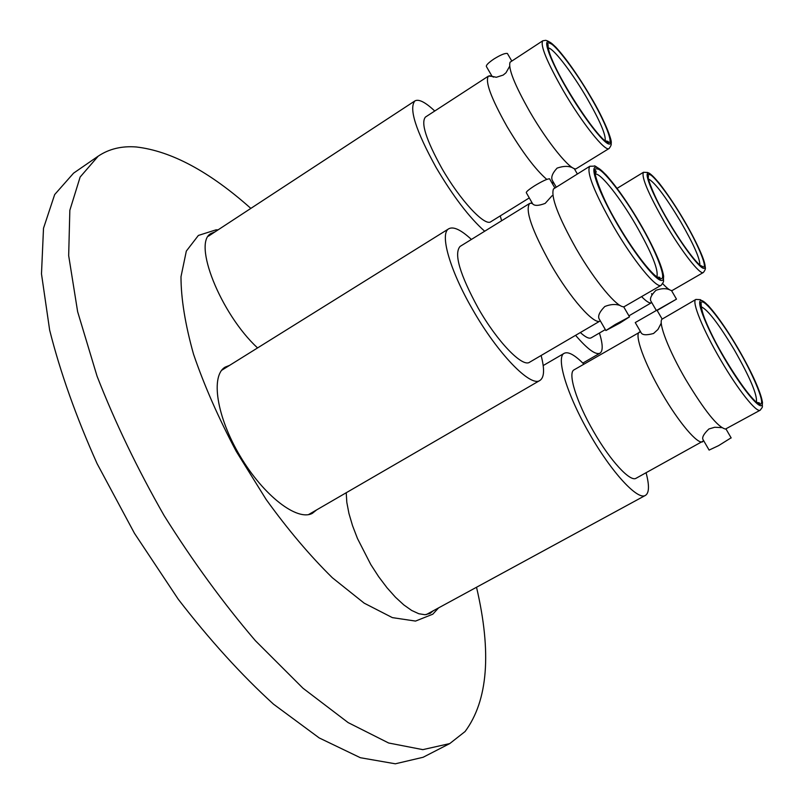 <?xml version="1.0" encoding="UTF-8"?>
<svg xmlns="http://www.w3.org/2000/svg" width="804" height="804" viewBox="0 0 804 804"><rect width="100%" height="100%" fill="white"/><g stroke="black" fill="none" stroke-linecap="round" stroke-linejoin="round"><path stroke-width="1.21" d="M529.866 111.806C547.775 142.841 570.569 170.689 575.996 168.83L609.06 148.519C605.402 152.278 582.146 123.213 563.222 90.55C546.881 61.797 540.057 45.205 542.76 40.793L510.088 62.209C507.997 68.28 514.59 84.812 529.866 111.806M573.172 168.076C569.061 165.825 563.704 165.835 557.102 168.106C551.976 173.654 550.559 178.036 552.82 181.232L556.187 187.041M576.267 248.848C594.92 281.259 617.733 308.465 624.135 306.716L661.189 285.269C656.747 289.249 633.361 260.797 613.482 226.416C594.136 192.035 586.237 171.986 589.794 166.267L553.464 188.96C550.67 196.759 558.267 216.718 576.267 248.848M620.105 305.48C615.613 303.882 610.507 304.224 604.779 306.515C599.08 312.344 597.362 316.726 599.613 319.66L605.824 330.414M685.862 379.749C704.605 410.834 717.821 427.276 725.489 429.055L760.242 410.171C756.604 413.155 738.002 389.839 720.746 360.112C702.857 329.7 691.309 301.008 695.872 299.44L661.943 319.228C658.154 323.037 668.988 350.976 685.862 379.749M721.721 427.617L714.706 427.266L708.907 428.974C703.48 434.17 701.601 437.858 703.279 440.029L709.108 450.089L718.575 445.647L731.107 437.818M662.737 283.691C667.179 288.465 670.295 290.757 672.084 290.566L703.339 272.496C700.244 275.38 681.511 251.421 664.888 222.849C648.295 193.663 641.16 176.8 643.461 172.277L617.12 188.347M669.451 289.701C665.742 288.154 661.22 288.375 655.893 290.355C650.989 295.349 649.411 299.078 651.16 301.57L656.235 310.314M656.958 310.133L635.25 322.565L640.999 332.504C642.094 335.117 646.275 335.449 653.551 333.489L657.933 329.479L661.139 323.329M549.795 179.191L549.564 178.789C547.253 178.85 542.358 181.121 534.901 185.603C528.459 189.724 525.635 192.146 526.429 192.9L532.67 203.874C534.529 206.005 538.7 205.844 545.172 203.392L552.057 195.734M507.706 54.019L507.404 53.496C505.103 53.014 500.58 54.863 493.867 59.034C488.048 63.003 485.606 65.586 486.541 66.772L492.148 76.46L496.339 77.274L503.173 75.084L505.987 72.772L509.625 66.35M529.323 197.895L490.872 221.703C484.902 226.839 459.868 199.975 441.667 167.996C426.09 139.735 420.683 122.761 425.447 117.062L488.47 76.089L492.118 76.41M553.644 182.659L551.665 182.407M546.79 179.413C535.404 169.543 522.118 151.866 506.942 126.409C490.963 97.877 484.802 81.103 488.47 76.089M492.912 76.822L493.425 77.134M550.227 43.476C555.564 44.552 576.86 72.973 590.498 96.882C604.719 120.7 614.346 145.082 608.146 142.479C604.035 143.504 581.724 114.52 566.961 88.561C551.534 62.682 542.901 38.863 550.227 43.476M500.239 215.904L501.626 220.758M484.671 231.23C469.315 217.572 453.144 196.357 436.15 167.574C415.738 130.499 408.663 108.279 414.924 100.912C418.763 98.812 425.366 102.178 434.743 111.012M600.317 320.866L529.585 362.232C522.469 367.719 497.163 341.579 478.119 307.992C459.798 274.275 453.768 253.762 460.039 246.456L529.665 203.432L532.348 203.141M600.206 320.927C594.508 325.62 570.217 298.254 550.72 264.235C531.856 230.165 524.841 209.894 529.665 203.432M620.155 322.896L605.894 330.534L615.201 324.525L629.512 316.856L620.155 322.896M597.091 168.981C602.126 167.865 624.678 196.94 639.763 223.502C655.371 249.632 666.978 279.018 661.119 278.646C657.592 282.315 633.954 252.948 617.472 223.844C600.407 195.201 589.865 166.116 597.091 168.981M541.112 355.499C544.71 369.147 544.328 377.458 539.956 380.423C530.74 387.618 497.565 353.549 472.481 309.289C449.627 269.863 439.446 233.311 448.823 228.738C453.506 226.276 461.024 229.843 471.395 239.441M703.691 440.743L636.125 478.239C630.306 482.38 610.246 460.722 593.654 431.637C576.357 401.94 567.413 372.634 574.126 369.8L640.547 331.72M702.796 441.677C698.133 445.205 678.847 422.663 661.893 393.236C644.285 363.157 633.954 334.162 639.532 332.002M701.59 302.193C704.435 298.887 723.63 323.65 737.801 348.474C752.212 372.594 764.684 401.92 760.956 403.648C759.388 409.125 739.519 384.443 724.143 357.428C708.475 331.158 696.666 301.771 701.59 302.193M646.084 472.782C649.441 485.395 649.24 492.922 645.481 495.364C637.934 500.791 611.653 472.541 589.814 434.26C567.051 395.146 555.524 356.936 564.257 353.288C568.267 351.348 574.81 354.966 583.895 364.152M218.125 229.833L215.985 229.854L198.377 235.441L186.327 251.079L180.99 276.737C181.011 298.585 185.191 324.394 193.523 354.172C204.256 385.568 218.507 417.99 236.275 451.416L266.134 499.465C287.902 529.655 309.992 555.755 332.394 577.785L364.172 603.151L392.362 617.623L415.537 621.08L432.793 614.196L438.592 607.884M476.521 587.252C491.787 652.526 487.978 700.616 465.094 731.519L449.758 743.579L422.824 749.64L388.633 742.996L348.142 722.605L302.957 688.204L255.34 640.647C223.2 603.02 192.799 561.343 164.137 515.615C137.373 468.732 115.012 422.241 97.043 376.141L77.636 311.701L68.672 255.622L69.837 210.306L80.139 177.041L98.209 156.157C109.042 148.901 121.726 145.836 136.268 146.971C171.151 151.001 209.341 171.473 250.848 208.397M346.222 492.741L346.815 502.359L348.936 513.444L352.524 525.635L357.478 538.529L370.785 564.529L378.664 576.699L386.995 587.734L395.467 597.231L403.779 604.879L411.638 610.437L418.794 613.733L425.004 614.728L430.1 613.412L433.245 610.789M229.632 365.348L225.19 367.106C210.387 375.589 216.537 416.723 240.205 456.23C263.682 495.847 297.379 521.565 312.344 513.344L316.665 509.877M214.959 231.904L211.241 233.391C192.186 241.994 220.396 313.62 257.561 347.931M605.342 329.57L591.171 337.831C589.081 338.966 585.483 337.208 580.357 332.544M651.582 293.601L651.853 294.656M651.712 302.535L651.481 302.696C649.773 303.621 646.496 301.621 641.652 296.696M656.999 310.193L676.486 299.138L657.139 310.444M649.3 174.619C652.707 173.563 671.089 198.096 683.973 220.597C697.199 242.738 707.681 267.41 703.379 266.888C701.048 269.752 682.003 244.999 668.114 220.708C653.843 196.789 644.024 172.337 649.3 174.619M599.442 333.007C602.91 344.303 603.09 351.026 599.995 353.167C595.704 355.207 587.573 349.268 575.584 335.338M98.209 156.157L73.566 173.161L54.672 194.568L43.506 228.256L41.486 273.883L49.647 330.102C60.23 372.151 76.048 416.663 97.093 463.637L134.489 533.353L178.257 599.251C209.713 640.004 241.461 674.978 273.511 704.173L319.208 737.931L360.363 757.72L395.337 763.8L423.125 757.267L449.758 743.579M609.06 148.519C610.939 146.097 611.613 144.288 611.08 143.102C612.759 141.986 605 120.51 590.588 96.55C605.995 122.821 614.899 145.192 609.07 144.057C603.482 143.333 583.443 117.374 566.85 88.922C550.167 60.441 542.228 38.582 549.313 41.919C556.147 44.833 575.232 70.29 590.568 96.54C577.543 74.621 565.885 58.089 555.604 46.954C547.604 39.657 546.097 40.743 545.765 40.311L542.76 40.793M547.986 47.878L549.082 48.139C555.132 50.361 572.91 73.978 586.86 97.967C599.985 120.821 606.075 135.072 605.131 140.73M661.189 285.269C664.818 280.134 663.009 283.048 663.642 276.164C661.823 265.28 653.883 247.552 639.803 222.979C656.767 251.953 667.481 278.887 662.144 280.395C657.079 282.365 635.843 256.094 617.422 224.406C598.9 192.739 589.211 166.056 596.086 167.242C602.688 167.966 622.889 193.995 639.793 222.979C627.452 202.347 616.085 186.176 605.713 174.468C597.915 167.664 594.086 164.89 594.236 166.147L589.794 166.267M595.151 174.076L595.814 174.036C601.633 174.207 620.457 198.337 635.843 224.869C651.843 252.969 658.838 270.305 656.828 276.877M760.242 410.171C763.699 405.337 761.79 408.713 762.483 402.392C760.021 389.076 749.338 367.86 737.73 347.861C753.499 374.744 764.976 401.588 761.901 405.266C759.076 409.377 741.248 387.317 724.203 358.092C707.108 328.906 696.264 301.962 700.656 300.585C704.796 298.786 722.002 320.947 737.72 347.861C726.474 329.037 716.595 314.877 708.093 305.359L700.304 299.641L695.872 299.44M700.907 306.676C707.389 309.168 718.525 323.57 734.313 349.891C750.052 377.498 757.418 394.915 756.413 402.141M703.339 272.496C705.128 270.285 705.771 268.506 705.249 267.169C705.038 260.436 697.942 244.768 683.963 220.165C698.374 244.707 708.043 267.32 704.244 268.355C700.676 269.782 683.581 247.632 668.114 221.17C652.597 194.719 643.562 172.287 648.446 173.161C653.109 173.644 669.581 195.613 683.953 220.165C675.018 205.181 666.677 192.729 658.908 182.83C648.818 171.111 648.537 173.342 647.612 172.478L643.461 172.277M648.356 178.9C654.808 182.317 665.591 196.598 680.707 221.753C693.751 244.456 700.123 258.888 699.822 265.049M552.368 183.624L553.715 182.789M496.339 77.274L489.445 75.757M605.392 140.921C607.985 141.213 608.849 141.564 608.005 141.996L607.844 142.047C599.603 143.323 546.449 62.27 548.127 44.672L547.866 47.627M532.67 203.874L531.002 203.02M656.818 276.998L659.843 277.35L659.963 278.083C655.31 279.179 635.361 254.476 618.497 225.562C601.121 197.663 591.895 167.925 595.563 170.729C596.498 171.192 596.327 172.297 595.04 174.026M308.525 514.6L539.956 380.423M426.17 614.638L645.481 495.364M628.919 315.841L651.481 302.696M700.214 265.36L702.535 266.446C699.088 267.089 682.566 245.542 668.265 220.959C653.531 196.859 645.562 173.312 648.406 175.845L648.205 178.468M582.84 363.086L599.995 353.167M671.491 290.556L676.486 299.138M543.182 365.569L564.257 353.288M725.962 428.954L731.188 437.959M656.908 310.053L662.124 319.017M756.554 402.352C759.338 402.724 760.262 403.116 759.328 403.528C752.232 406.01 700.103 324.796 701.188 303.53L700.797 306.445M221.633 370.322L448.823 228.738M623.643 306.736L629.512 316.856M549.564 178.789L554.83 187.885M208.377 236.215L414.924 100.912M574.217 168.559L577.352 173.955M507.404 53.496L511.736 60.953"/></g></svg>
